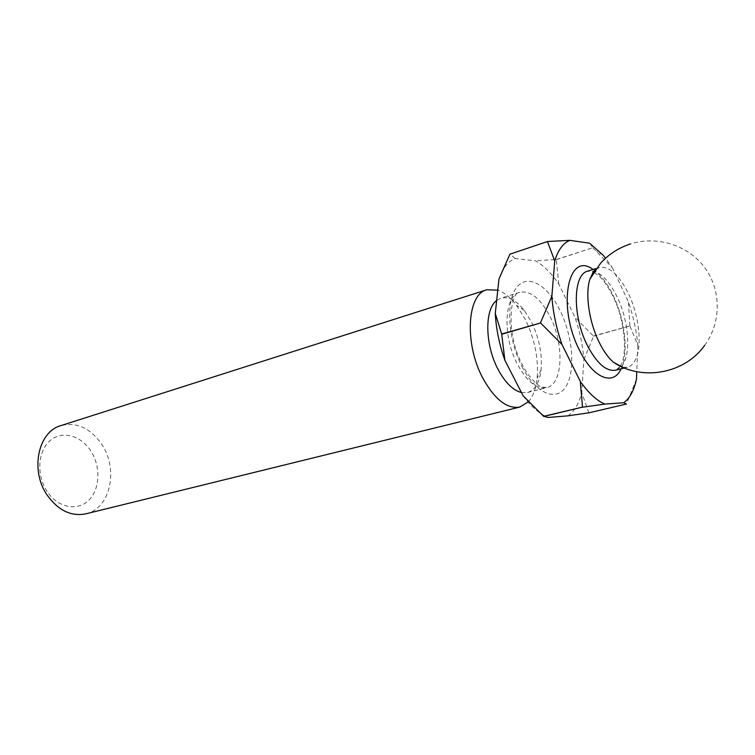 <?xml version="1.0" encoding="UTF-8"?>
<svg xmlns="http://www.w3.org/2000/svg" width="755" height="755" viewBox="0 0 755 755"><rect width="100%" height="100%" fill="white"/><g stroke="black" fill="none" stroke-linecap="round" stroke-linejoin="round"><path stroke-width="0.57" stroke-dasharray="3.77 2.83" d="M47.15 491.514C36.278 475.386 37.731 451.245 49.877 440.835C61.872 430.171 80.908 435.286 90.855 450.999C100.962 466.552 100.104 489.325 88.712 500.329C77.472 511.56 57.833 507.813 47.15 491.514M85.825 513.844C110.39 508.662 118.761 469.355 101.831 444.459C90.487 428.113 76.859 421.828 60.928 425.603M528.349 401.802C533.058 396.479 535.984 388.683 537.126 378.415C538.73 358.861 534.804 339.221 525.348 319.497L516.458 305.162C510.465 297.442 504.236 292.43 497.772 290.137M622.951 367.374L627.32 367.241C630.425 366.42 632.973 364.212 634.983 360.616C642.581 347.555 639.4 316.345 628.49 293.695C618.977 274.575 609.219 265.864 599.196 267.544L595.402 269.724M521.441 392.534L527.556 392.506C535.05 390.146 539.561 382.558 541.09 369.752C542.364 353.953 539.174 338.061 531.529 322.064L524.357 310.475C516.363 300.358 508.559 296.253 500.933 298.159L496.667 300.471M498.97 278.973C502.632 268.223 508.011 261.409 515.127 258.512L535.342 260.786C543.6 265.382 551.405 273.168 558.766 284.125L574.866 317.1C579.764 331.218 582.775 345.356 583.889 359.522L581.746 392.609C578.991 403.632 574.395 411.371 567.93 415.845M523.083 395.733C531.341 406.945 539.721 414.184 548.243 417.458M558.766 284.125L556.341 259.512L535.342 260.786M515.127 258.512L510.012 254.086M583.889 359.522L593.6 336.183L574.866 317.1M588.862 412.825L581.746 392.609M556.463 259.635L592.722 247.744L556.341 259.512M593.6 336.183L629.906 325.971L593.553 335.966M626.423 404.048L588.928 412.702M590.127 243.648L592.722 247.744M592.835 247.876L612.258 267.581L605.595 258.182M629.953 326.188L637.852 345.299C636.493 330.775 633.332 316.232 628.349 301.679L629.906 325.971M636.474 379.17L626.499 403.925M637.852 345.299L636.776 371.705M612.258 267.581L628.349 301.679M620.072 366.534L615.684 370.186L621.044 366.892M621.29 366.619C631.435 355.926 629.17 321.536 617.194 296.998C607.671 278.019 597.856 269.393 587.73 271.12L593.373 271.942M593.053 269.459C600.574 274.527 607.341 283.314 613.371 295.818C625.149 320.101 628.84 353.368 621.091 368.817M550.102 316.628C564.476 344.356 563.041 384.408 546.639 387.674C536.635 389.344 526.867 381.502 517.354 364.127C502.339 336.041 504.151 295.658 519.733 292.298C530.425 290.335 540.552 298.452 550.102 316.628M521.95 366.496C535.823 393.874 556.643 402.255 566.052 386.343C575.678 370.809 572.743 336.117 560.106 310.579C547.611 284.843 527.415 273.216 516.618 287.513C505.614 301.396 507.917 339.325 521.95 366.496M620.308 366.147C627.471 356.134 625.451 321.337 613.419 297.177C608.398 287.277 603.877 280.473 599.838 276.764L593.789 272.14M527.556 392.506L546.639 387.674L540.825 386.654C540.552 387.391 528.821 378.727 522.026 364.07C505.539 333.738 510.172 291.355 519.733 292.298L500.933 298.159M595.676 268.638L599.196 267.544M524.357 310.475L516.458 305.162M603 255.058L596.752 251.283M541.09 369.752L537.126 378.415M624.394 367.978L627.32 367.241M704.679 345.346C721.336 322.696 721.431 290.288 704.868 267.798C688.352 245.262 657.237 235.371 630.368 243.988"/><path stroke-width="1.13" d="M497.772 290.137L486.767 289.788L60.928 425.603C38.08 431.558 29.823 470.544 47.254 495.271C58.305 510.493 71.168 516.684 85.825 513.844L519.855 407.049L528.349 401.802M486.767 289.788C466.996 294.176 464.155 344.025 483.011 378.491C494.893 399.65 507.181 409.172 519.855 407.049M595.402 269.724L592.92 272.583L589.881 279.227C585.059 293.95 589.042 321.819 599.036 341.996C603.368 350.83 608.115 357.549 613.277 362.145L622.951 367.374M496.667 300.471C484.436 309.22 484.861 344.79 498.055 369.355C505.189 382.643 512.985 390.363 521.441 392.534M636.776 371.705L636.474 379.17C634.068 390.411 629.821 398.272 623.715 402.755L626.423 404.048L588.862 412.825L567.93 415.845L548.243 417.458L543.647 416.335L582.52 407.096L543.779 416.449M543.647 416.335L523.083 395.733L504.887 360.295C499.338 344.591 496.129 328.991 495.271 313.495L498.97 278.973L509.927 254.19L547.573 241.496L509.927 254.19M495.271 313.495L501.688 334.012L504.887 360.295M501.688 334.012L540.58 322.97L501.735 334.257M547.573 241.496L569.874 240.354C563.088 243.157 558.049 250.028 554.736 260.966L547.488 241.6M605.595 258.182L603 255.058L590.127 243.648M582.52 407.096L580.246 381.322C588.409 392.987 596.62 400.575 604.868 404.085L582.652 407.219M540.523 322.715L551.848 296.309C552.981 312.24 556.378 328.331 562.031 344.582L540.58 322.97M569.874 240.354L589.334 243.157M551.848 296.309L554.736 260.966M580.246 381.322L562.031 344.582M623.715 402.755L604.868 404.085M595.676 268.638L587.73 271.12C572.979 274.15 572.233 315.807 587.239 345.195C596.733 363.363 606.208 371.696 615.684 370.186L624.394 367.978M621.091 368.817C613.381 386.437 592.977 378.34 579.387 349.98C556.879 306.473 568.024 250.415 593.053 269.459M613.277 362.145C641.769 381.539 684.662 373.782 704.679 345.346M630.368 243.988C618.76 247.763 608.86 254.133 600.678 263.089L589.881 279.227"/></g></svg>
